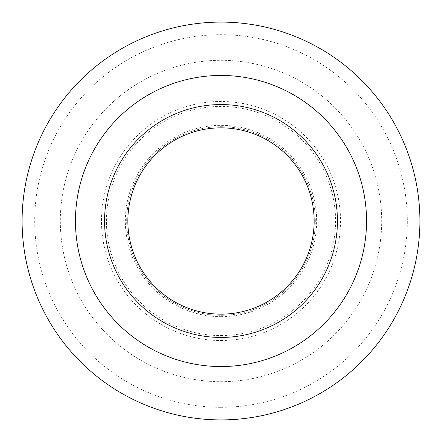 <?xml version="1.0" encoding="UTF-8"?>
<svg xmlns="http://www.w3.org/2000/svg" width="442" height="442" viewBox="0 0 442 442"><rect width="100%" height="100%" fill="white"/><g stroke="black" fill="none" stroke-linecap="round" stroke-linejoin="round"><path stroke-width="0.33" stroke-dasharray="2.21 1.66" d="M221 381.689A160.689 160.689 0 0 0 381.689 221A160.689 160.689 0 0 0 221 60.311A160.689 160.689 0 0 0 60.311 221A160.689 160.689 0 0 0 221 381.689A160.689 160.689 0 0 0 381.689 221A160.689 160.689 0 0 0 221 60.311A160.689 160.689 0 0 0 60.311 221A160.689 160.689 0 0 0 221 381.689M221 407.303A186.303 186.303 0 0 0 407.303 221A186.303 186.303 0 0 0 221 34.697A186.303 186.303 0 0 0 34.697 221A186.303 186.303 0 0 0 221 407.303M221 340.528A119.528 119.528 0 0 0 340.528 221A119.528 119.528 0 0 0 221 101.472A119.528 119.528 0 0 0 101.472 221A119.528 119.528 0 0 0 221 340.528M221 335.572A114.572 114.572 0 0 0 335.572 221A114.572 114.572 0 0 0 221 106.428A114.572 114.572 0 0 0 106.428 221A114.572 114.572 0 0 0 221 335.572M221 316.66A95.66 95.66 0 0 0 316.66 221A95.66 95.66 0 0 0 221 125.34A95.66 95.66 0 0 0 125.34 221A95.66 95.66 0 0 0 221 316.66M221 126.683A94.317 94.317 0 0 1 315.317 221A94.317 94.317 0 0 1 221 315.317A94.317 94.317 0 0 1 126.683 221A94.317 94.317 0 0 1 221 126.683A94.317 94.317 0 0 0 126.683 221A94.317 94.317 0 0 0 221 315.317A94.317 94.317 0 0 0 315.317 221A94.317 94.317 0 0 0 221 126.683M221 314.151A93.151 93.151 0 0 0 314.151 221A93.151 93.151 0 0 0 221 127.849A93.151 93.151 0 0 0 127.849 221A93.151 93.151 0 0 0 221 314.151M221 104.561A116.439 116.439 0 0 1 337.439 221A116.439 116.439 0 0 1 221 337.439A116.439 116.439 0 0 1 104.561 221A116.439 116.439 0 0 1 221 104.561"/><path stroke-width="0.66" d="M221 366.551A145.551 145.551 0 0 0 366.551 221A145.551 145.551 0 0 0 221 75.449A145.551 145.551 0 0 0 75.449 221A145.551 145.551 0 0 0 221 366.551M221 104.561A116.439 116.439 0 0 1 337.439 221A116.439 116.439 0 0 1 221 337.439A116.439 116.439 0 0 1 104.561 221A116.439 116.439 0 0 1 221 104.561M221 419.9A198.9 198.9 0 0 0 419.9 221A198.9 198.9 0 0 0 221 22.1A198.9 198.9 0 0 0 22.1 221A198.9 198.9 0 0 0 221 419.9M221 314.151A93.151 93.151 0 0 0 314.151 221A93.151 93.151 0 0 0 221 127.849A93.151 93.151 0 0 0 127.849 221A93.151 93.151 0 0 0 221 314.151"/></g></svg>
